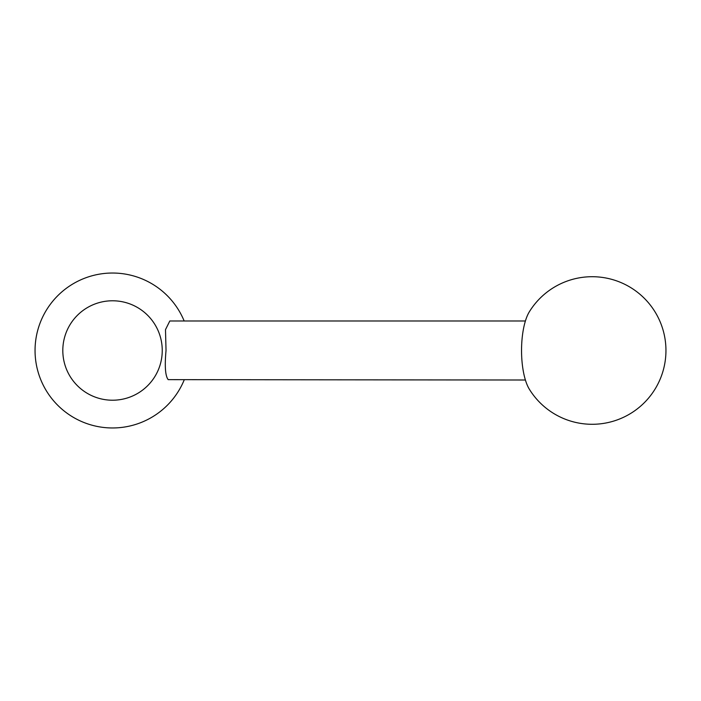 <?xml version="1.0" encoding="UTF-8"?>
<svg xmlns="http://www.w3.org/2000/svg" width="701" height="701" viewBox="0 0 701 701"><rect width="100%" height="100%" fill="white"/><g stroke="black" fill="none" stroke-linecap="round" stroke-linejoin="round"><path stroke-width="1.05" d="M184.161 320.988A77.478 77.478 0 0 0 35.05 350.5A77.478 77.478 0 0 0 184.161 380.012M162.246 350.5A49.718 49.718 0 0 0 112.528 300.782A49.718 49.718 0 0 0 62.81 350.5A49.718 49.718 0 0 0 112.528 400.218A49.718 49.718 0 0 0 162.246 350.5M525.399 380.012L168.196 379.644C165.305 376.016 164.577 366.308 166.032 350.5L165.489 329.663L169.808 320.988L525.399 320.988M529.343 311.787A44.277 15.142 90 0 0 521.544 350.5A44.277 15.142 90 0 0 529.343 389.213A73.789 73.789 0 0 0 665.95 350.5A73.789 73.789 0 0 0 529.343 311.787"/></g></svg>
